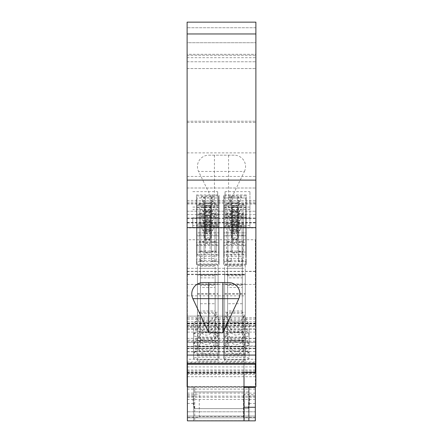 <?xml version="1.0" encoding="UTF-8"?>
<svg xmlns="http://www.w3.org/2000/svg" width="443" height="443" viewBox="0 0 443 443"><rect width="100%" height="100%" fill="white"/><g stroke="black" fill="none" stroke-linecap="round" stroke-linejoin="round"><path stroke-width="0.33" stroke-dasharray="2.21 1.66" d="M248.529 387.453L248.529 420.678L244.287 420.678L244.287 387.453M248.529 391.933L194.754 391.933L194.754 386.711L248.529 386.711L248.529 420.678L194.754 420.678L244.287 420.678L244.287 386.711L194.754 386.711L194.754 420.678L194.754 391.933L244.287 391.933M248.529 386.711L244.287 386.711M187.112 200.435L255.888 200.435L255.888 121.216L255.888 222.585L255.888 22.15L187.112 22.15L255.888 22.15L255.888 27.737L187.112 27.737L255.888 27.737L255.888 42.727L255.888 22.15L187.112 22.15L187.112 42.727L255.888 42.727L255.888 54.323L255.888 42.727L187.112 42.727L187.112 54.323L187.112 22.15L187.112 227.912L255.888 227.912L255.888 386.711L187.112 386.711L187.112 374.385L255.888 374.385M255.888 227.912L255.888 200.435M255.888 54.323L255.888 68.571L255.888 54.323L187.112 54.323L187.112 68.571L187.112 54.323L255.888 54.323M255.888 363.504L255.888 188.015L255.888 363.504M187.112 227.912L187.112 342.5L255.888 342.5L187.112 342.505L187.112 338.347L187.112 372.807L255.888 372.746M187.112 374.385L187.112 372.746M187.112 359.284L187.112 188.015L187.112 363.504L187.112 359.284L255.888 359.284M187.112 203.298L255.888 203.298M187.112 188.015L255.888 188.015L187.112 188.015M226.511 251.031L243.379 251.031L242.05 251.535L238.622 251.535L238.622 252.045L246.269 252.045L246.269 255.046L223.621 255.046L223.621 252.045L231.263 252.045L231.263 251.535L227.84 251.535L226.511 251.031L226.511 213.144L227.84 213.648L231.263 213.648L231.263 251.535M219.097 235.837L196.448 235.837L196.448 232.835L219.097 232.835L219.097 197.949L196.448 197.949L196.448 194.953L219.097 194.953L219.097 197.949M243.379 260.639L242.05 261.137L238.622 261.137L238.622 261.652L246.269 261.652L246.269 264.654L223.621 264.654L223.621 261.652L231.263 261.652L231.263 261.137L227.84 261.137L226.511 260.639L243.379 260.639L243.379 253.9L241.74 253.9L241.74 254.216L243.379 253.9M246.269 232.835L246.269 235.837L223.621 235.837L223.621 232.835L246.269 232.835L246.269 194.953L223.621 194.953L223.621 197.949L246.269 197.949L246.269 194.953M211.449 261.652L219.097 261.652L219.097 264.654L196.448 264.654L196.448 261.652L204.09 261.652L204.09 261.137L200.668 261.137L199.339 260.639L216.206 260.639L214.877 261.137L211.449 261.137L211.449 261.652L211.449 223.77L219.097 223.77L219.097 226.766L196.448 226.766L196.448 223.77L204.09 223.77L204.09 261.652M211.449 251.535L211.449 252.045L219.097 252.045L219.097 255.046L196.448 255.046L196.448 252.045L204.09 252.045L204.09 251.535L200.668 251.535L199.339 251.031L216.206 251.031L214.877 251.535L211.449 251.535L211.449 213.648L211.449 214.163L219.097 214.163L219.097 217.164L196.448 217.164L196.448 214.163L204.09 214.163L204.09 252.045M204.09 241.928L200.668 241.928L199.339 241.424L216.206 241.424L214.877 241.928L211.449 241.928L211.449 242.443L219.097 242.443L219.097 245.444L196.448 245.444L196.448 242.443L204.09 242.443L204.09 204.046L204.09 242.443M238.622 242.443L246.269 242.443L246.269 245.444L223.621 245.444L223.621 242.443L231.263 242.443L231.263 241.928L227.84 241.928L226.511 241.424L243.379 241.424L242.05 241.928L238.622 241.928L238.622 242.443L238.622 204.555L246.269 204.555L246.269 207.557L223.621 207.557L223.621 204.555L231.263 204.555L231.263 242.443M187.112 271.493L255.888 271.493M231.263 213.648L231.263 252.045M226.511 213.144L243.379 213.144L242.05 213.648L238.622 213.648L238.622 252.045M238.622 213.648L238.622 251.535M232.625 215.63L232.625 215.021L237.265 215.021L237.265 215.63L232.625 215.63L232.625 243.412L232.625 242.803L237.265 242.803L237.265 243.412L232.625 243.412M231.263 214.163L223.621 214.163L223.621 217.164L246.269 217.164L246.269 214.163L238.622 214.163M232.625 242.803L232.625 215.021M237.265 243.412L237.265 215.63M237.265 242.803L237.265 215.021M223.621 252.045L223.621 214.163M223.621 255.046L223.621 217.164M246.269 252.045L246.269 214.163M246.269 255.046L246.269 217.164M242.05 251.535L242.05 213.648M243.379 251.031L243.379 213.144M227.84 251.535L227.84 213.648M205.452 195.812L205.452 196.415L210.093 196.415L210.093 195.812L205.452 195.812L205.452 223.593L210.093 223.593L210.093 195.812M210.093 223.593L210.093 224.202L205.452 224.202L205.452 223.593M205.452 224.202L205.452 196.415M210.093 224.202L210.093 196.415M196.448 232.835L196.448 194.953M196.448 235.837L196.448 197.949M219.097 232.835L219.097 194.953M226.511 260.639L226.511 222.751L227.84 223.255L231.263 223.255L231.263 261.137M231.263 223.255L231.263 261.652M226.511 222.751L243.379 222.751L242.05 223.255L238.622 223.255L238.622 261.652M238.622 223.255L238.622 261.137M232.625 225.232L232.625 224.629L237.265 224.629L237.265 225.232L232.625 225.232L232.625 253.014L232.625 252.41L237.265 252.41L237.265 253.014L232.625 253.014M231.263 223.77L223.621 223.77L223.621 226.766L246.269 226.766L246.269 223.77L238.622 223.77M232.625 252.41L232.625 224.629M237.265 253.014L237.265 225.232M237.265 252.41L237.265 224.629M223.621 261.652L223.621 223.77M223.621 264.654L223.621 226.766M246.269 261.652L246.269 223.77M246.269 264.654L246.269 226.766M242.05 261.137L242.05 223.255M227.84 261.137L227.84 223.255M241.74 254.216L241.74 253.9M241.74 235.648L243.379 235.648L243.379 222.751M243.379 235.648L242.542 254.216M232.625 196.415L232.625 195.812L237.265 195.812L237.265 196.415L232.625 196.415L232.625 224.202L232.625 223.593L237.265 223.593L237.265 224.202L232.625 224.202M232.625 223.593L232.625 195.812M237.265 224.202L237.265 196.415M237.265 223.593L237.265 195.812M223.621 235.837L223.621 197.949M246.269 235.837L246.269 197.949M223.621 232.835L223.621 194.953M199.339 260.639L199.339 222.751L216.206 222.751L214.877 223.255L211.449 223.255L211.449 223.77M211.449 223.255L211.449 261.137M199.339 222.751L200.668 223.255L204.09 223.255L204.09 261.137M204.09 223.255L204.09 223.77M205.452 225.232L205.452 224.629L210.093 224.629L210.093 225.232L205.452 225.232L205.452 253.014L210.093 253.014L210.093 252.41L205.452 252.41L205.452 253.014M205.452 252.41L205.452 224.629M210.093 252.41L210.093 224.629M210.093 253.014L210.093 225.232M219.097 264.654L219.097 226.766M219.097 261.652L219.097 223.77M196.448 264.654L196.448 226.766M196.448 261.652L196.448 223.77M214.877 261.137L214.877 223.255M216.206 260.639L216.206 222.751M200.668 261.137L200.668 223.255M214.877 251.535L214.877 213.648L211.449 213.648M216.206 251.031L216.206 213.144L214.877 213.648M199.339 251.031L199.339 213.144L216.206 213.144M199.339 213.144L200.668 213.648L204.09 213.648L204.09 251.535M200.668 251.535L200.668 213.648M196.448 252.045L196.448 214.163M196.448 255.046L196.448 217.164M219.097 255.046L219.097 217.164M219.097 252.045L219.097 214.163M211.449 214.163L211.449 252.045M205.452 215.63L205.452 215.021L210.093 215.021L210.093 215.63L205.452 215.63L205.452 243.412L205.452 242.803L210.093 242.803L210.093 243.412L205.452 243.412M204.09 213.648L204.09 214.163M205.452 242.803L205.452 215.021M210.093 243.412L210.093 215.63M210.093 242.803L210.093 215.021M199.339 241.424L199.339 203.542L216.206 203.542L214.877 204.046L211.449 204.046L211.449 242.443M211.449 204.046L211.449 241.928M205.452 206.023L205.452 205.419L210.093 205.419L210.093 206.023L205.452 206.023L205.452 233.804L205.452 233.201L210.093 233.201L210.093 233.804L205.452 233.804M204.09 204.555L196.448 204.555L196.448 207.557L219.097 207.557L219.097 204.555L211.449 204.555M199.339 203.542L200.668 204.046L204.09 204.046M205.452 233.201L205.452 205.419M210.093 233.804L210.093 206.023M210.093 233.201L210.093 205.419M219.097 242.443L219.097 204.555M219.097 245.444L219.097 207.557M196.448 245.444L196.448 207.557M196.448 242.443L196.448 204.555M214.877 241.928L214.877 204.046M216.206 241.424L216.206 203.542M200.668 241.928L200.668 204.046M226.511 241.424L226.511 203.542L243.379 203.542L242.05 204.046L238.622 204.046L238.622 204.555M238.622 204.046L238.622 241.928M226.511 203.542L227.84 204.046L231.263 204.046L231.263 241.928M231.263 204.046L231.263 204.555M232.625 206.023L232.625 205.419L237.265 205.419L237.265 206.023L232.625 206.023L232.625 233.804L232.625 233.201L237.265 233.201L237.265 233.804L232.625 233.804M232.625 233.201L232.625 205.419M237.265 233.804L237.265 206.023M237.265 233.201L237.265 205.419M246.269 245.444L246.269 207.557M246.269 242.443L246.269 204.555M223.621 245.444L223.621 207.557M223.621 242.443L223.621 204.555M242.05 241.928L242.05 204.046M243.379 241.424L243.379 203.542M227.84 241.928L227.84 204.046M187.112 121.216L255.888 121.216L187.112 121.216M187.112 152.874L255.888 152.874M187.112 202.058L255.888 202.058M187.112 211.222L255.888 211.222L187.112 211.222M187.112 204.001L214.423 204.001L214.423 171.458L244.414 171.458L228.577 204.001L255.888 204.001M187.112 122.445L255.888 122.445M244.414 171.458A11.324 11.324 0 0 0 234.236 155.183L208.764 155.183A11.324 11.324 0 0 0 198.586 171.458L214.423 204.001M208.764 155.183L234.236 155.183M187.112 342.433L255.888 342.433M187.112 341.193L255.888 341.193M187.112 338.347L255.888 338.347M187.112 346.332L255.888 346.332M187.112 348.652L255.888 348.652M187.112 363.648L255.888 363.648M187.112 361.981L255.888 361.981M187.112 369.96L255.888 369.96M187.112 372.807L255.888 372.807M187.395 386.711L244.004 386.711M187.112 325.655L255.888 325.655M187.112 348.22L255.888 348.22L187.112 348.22M187.112 55.259L255.888 55.259L187.112 55.259M187.112 68.571L255.888 68.571L187.112 68.571M187.112 61.776L255.888 61.776L187.112 61.776M208.764 282.551L228.577 282.551M255.323 372.967L255.323 362.59L187.395 362.59L187.395 372.967L255.323 372.967L255.323 366.926L255.323 420.85L255.323 417.849L255.323 420.85L187.395 420.85L187.395 417.306L199.284 417.306L199.284 394.597L199.284 417.306M255.323 362.59L255.323 323.18L187.395 323.18L187.395 332.112L255.323 332.112M255.323 326.652L255.323 239.746L187.395 239.746L187.395 326.652L255.323 326.652L255.323 317.775L255.323 323.18M255.323 239.746L255.323 386.711M255.323 411.791L255.323 417.849L255.323 411.791L255.323 416.038L255.323 411.791L187.395 411.791L187.395 417.849L187.395 411.791L255.323 411.791M187.395 372.967L187.395 417.306M187.395 420.85L187.395 417.849L187.395 420.85L255.323 420.85L187.395 420.85L244.004 420.85L187.395 420.85L187.395 316.125L187.395 420.85M187.395 340.191L187.395 327.515L244.004 327.515L244.004 340.191L187.395 340.191L187.395 346.692L244.004 346.692L187.395 346.692L187.395 363.504M187.395 239.746L187.395 327.515M187.395 326.652L187.395 323.18M187.395 362.59L187.395 332.112M255.323 386.501L187.395 386.501M255.323 389.126L187.395 389.126M187.395 397.244L255.323 397.244M255.323 396.12L187.395 396.12M255.323 393.113L187.395 393.113M255.323 372.186L187.395 372.186M187.395 376.705L255.323 376.705M255.323 417.849L187.395 417.849L255.323 417.849M255.323 416.038L187.395 416.038L255.323 416.038M255.323 407.267L244.004 407.267M244.004 354.3L244.004 316.125L187.395 316.125L244.004 316.125L244.004 345.734L245.134 345.734L245.134 354.3L244.004 354.3L244.004 420.85M187.395 351.803L244.004 351.803L244.004 345.734M244.004 340.191L244.004 351.803M244.004 327.515L244.004 387.453L187.395 387.453L193.619 387.453L193.619 420.85L249.099 420.85L249.099 387.453L255.323 387.453M245.699 263.917L245.699 261.697L224.191 261.697L224.191 263.917L245.699 263.917L245.699 226.799L224.191 226.799L224.191 263.917M249.946 225.565L225.038 225.565L225.038 207.086L249.946 207.086L249.946 209.556L249.946 191.642L249.946 227.763L249.946 207.086M249.946 227.763L225.038 227.763L225.038 225.565M218.526 232.88L218.526 235.1L197.019 235.1L197.019 232.88L218.526 232.88L218.526 195.911L211.167 195.911L211.167 196.221A6.512 0.847 180 0 1 214.279 196.98A6.512 0.847 180 0 1 207.773 197.799A6.512 0.847 180 0 1 201.266 196.98A6.512 0.847 180 0 1 204.378 196.221L204.378 210.979A3.394 0.443 0 0 0 207.773 211.422A3.394 0.443 0 0 0 211.167 210.979L211.167 209.916L204.378 209.916M224.191 242.487L224.191 244.702L245.699 244.702L245.699 242.487L224.191 242.487L224.191 205.519L224.191 244.702M224.191 252.095L224.191 254.31L245.699 254.31L245.699 252.095L224.191 252.095L224.191 215.126L245.699 215.126L245.699 252.095M224.191 232.88L224.191 235.1L245.699 235.1L245.699 232.88L224.191 232.88L224.191 195.911L224.191 235.1M197.019 254.31L197.019 252.095L218.526 252.095L218.526 254.31L197.019 254.31L197.019 217.192L218.526 217.192L218.526 215.126L197.019 215.126L197.019 252.095M217.679 225.565L192.771 225.565L192.771 227.763L217.679 227.763L217.679 217.707L192.771 217.707L192.771 225.565M218.526 261.697L218.526 263.917L197.019 263.917L197.019 261.697L218.526 261.697L218.526 224.728L197.019 224.728L197.019 261.697M197.019 244.702L197.019 242.487L218.526 242.487L218.526 244.702L197.019 244.702L197.019 207.59L218.526 207.59L218.526 205.519L218.526 242.487M255.323 271.304L187.395 271.304M187.395 222.907L255.323 222.907M245.699 261.697L245.699 224.728L224.191 224.728L224.191 261.697M232.115 238.733L237.775 238.733L237.775 226.129L232.115 226.129L232.115 238.733L232.115 237.764L237.775 237.764L237.775 238.733M234.945 226.617A6.512 0.847 0 0 0 241.452 225.797A6.512 0.847 0 0 0 234.945 224.917A6.512 0.847 0 0 0 228.438 225.797A6.512 0.847 0 0 0 234.945 226.617M245.699 226.799L245.699 224.728M224.191 224.728L224.191 226.799M234.945 229.59A5.094 0.664 180 0 1 240.034 230.282A5.094 0.664 180 0 1 239.973 230.36A5.094 0.664 180 0 1 234.945 230.919A5.094 0.664 180 0 1 229.911 230.36A5.094 0.664 180 0 1 229.856 230.282A5.094 0.664 180 0 1 234.945 229.59M234.945 231.213A3.394 0.443 180 0 1 238.34 231.656A3.394 0.443 180 0 1 238.301 231.728A3.394 0.443 180 0 1 234.945 232.099A3.394 0.443 180 0 1 231.589 231.728A3.394 0.443 180 0 1 231.551 231.656A3.394 0.443 180 0 1 234.945 231.213M234.945 239.353A3.394 0.443 180 0 1 238.34 239.796A3.394 0.443 180 0 1 234.945 240.239A3.394 0.443 180 0 1 231.551 239.796A3.394 0.443 180 0 1 234.945 239.353M237.775 226.129L237.775 237.764M237.775 225.138L232.115 225.138L232.115 226.129M232.115 237.764L232.115 225.138M225.038 217.707L249.946 217.707M249.946 209.556L225.038 209.556L225.038 191.642L249.946 191.642M225.038 227.763L225.038 218.477L249.946 218.477M225.038 191.642L225.038 218.477M225.038 207.086L225.038 209.556M218.526 235.1L218.526 197.982L197.019 197.982L197.019 235.1M197.019 232.88L197.019 197.982M197.019 195.911L204.378 195.911M211.167 209.916L211.167 195.911M204.378 196.221L204.378 202.839A3.394 0.443 0 0 0 204.417 202.911A3.394 0.443 0 0 0 207.773 203.282A3.394 0.443 0 0 0 211.128 202.911A3.394 0.443 0 0 0 211.167 202.839L211.167 210.979M211.167 202.839L211.167 196.221M204.378 202.839L204.378 210.979M218.526 197.982L218.526 195.911M204.378 200.939A5.094 0.664 0 0 0 202.684 201.465A5.094 0.664 0 0 0 202.739 201.543A5.094 0.664 0 0 0 207.773 202.102A5.094 0.664 0 0 0 212.801 201.543A5.094 0.664 0 0 0 212.861 201.465A5.094 0.664 0 0 0 211.167 200.939M237.775 219.523L232.115 219.523L232.115 206.92L237.775 206.92L237.775 219.523L237.775 218.554L232.115 218.554L232.115 206.92M245.699 244.702L245.699 205.519L224.191 205.519M245.699 205.519L245.699 242.487M232.115 219.523L232.115 218.554M237.775 206.92L237.775 218.554M237.775 205.923L232.115 205.923M245.699 207.59L224.191 207.59M234.945 207.402A6.512 0.847 0 0 0 241.452 206.588A6.512 0.847 0 0 0 234.945 205.702A6.512 0.847 0 0 0 228.438 206.588A6.512 0.847 0 0 0 234.945 207.402M234.945 210.381A5.094 0.664 180 0 1 240.034 211.073A5.094 0.664 180 0 1 239.973 211.15A5.094 0.664 180 0 1 234.945 211.71A5.094 0.664 180 0 1 229.911 211.15A5.094 0.664 180 0 1 229.856 211.073A5.094 0.664 180 0 1 234.945 210.381M234.945 212.003A3.394 0.443 180 0 1 238.34 212.446A3.394 0.443 180 0 1 238.301 212.518A3.394 0.443 180 0 1 234.945 212.889A3.394 0.443 180 0 1 231.589 212.518A3.394 0.443 180 0 1 231.551 212.446A3.394 0.443 180 0 1 234.945 212.003M234.945 220.143A3.394 0.443 180 0 1 238.34 220.586A3.394 0.443 180 0 1 234.945 221.029A3.394 0.443 180 0 1 231.551 220.586A3.394 0.443 180 0 1 234.945 220.143M245.699 254.31L245.699 217.192L224.191 217.192L224.191 254.31M245.699 217.192L245.699 215.126M234.945 217.009A6.512 0.847 0 0 0 241.452 216.195A6.512 0.847 0 0 0 234.945 215.309A6.512 0.847 0 0 0 228.438 216.195A6.512 0.847 0 0 0 234.945 217.009M224.191 215.126L224.191 217.192M234.945 219.983A5.094 0.664 180 0 1 240.034 220.675A5.094 0.664 180 0 1 239.973 220.752A5.094 0.664 180 0 1 234.945 221.312A5.094 0.664 180 0 1 229.911 220.752A5.094 0.664 180 0 1 229.856 220.675A5.094 0.664 180 0 1 234.945 219.983M234.945 221.611A3.394 0.443 180 0 1 238.34 222.054A3.394 0.443 180 0 1 238.301 222.12A3.394 0.443 180 0 1 234.945 222.497A3.394 0.443 180 0 1 231.589 222.12A3.394 0.443 180 0 1 231.551 222.054A3.394 0.443 180 0 1 234.945 221.611M234.945 229.745A3.394 0.443 180 0 1 238.34 230.188A3.394 0.443 180 0 1 234.945 230.631A3.394 0.443 180 0 1 231.551 230.188A3.394 0.443 180 0 1 234.945 229.745M232.115 229.125L237.775 229.125L237.775 216.527L232.115 216.527L232.115 229.125L232.115 216.527M237.775 216.527L237.775 215.531L232.115 215.531M237.775 215.531L237.775 229.125M232.115 228.156L237.775 228.156M245.699 235.1L245.699 197.982L224.191 197.982M245.699 197.982L245.699 232.88M245.699 195.911L238.34 195.911L238.34 210.979L238.34 209.916L231.551 209.916L231.551 210.979A3.394 0.443 180 0 0 234.945 211.422A3.394 0.443 180 0 0 238.34 210.979M224.191 195.911L231.551 195.911L231.551 196.221A6.512 0.847 0 0 0 228.438 196.98A6.512 0.847 0 0 0 234.945 197.799A6.512 0.847 0 0 0 241.452 196.98A6.512 0.847 0 0 0 238.34 196.221M231.551 195.911L231.551 209.916M238.34 209.916L238.34 195.911M238.34 202.839A3.394 0.443 180 0 1 238.301 202.911A3.394 0.443 180 0 1 234.945 203.282A3.394 0.443 180 0 1 231.589 202.911A3.394 0.443 180 0 1 231.551 202.839L231.551 196.221M231.551 202.839L231.551 210.979M238.34 200.939A5.094 0.664 180 0 1 240.034 201.465A5.094 0.664 180 0 1 239.973 201.543A5.094 0.664 180 0 1 234.945 202.102A5.094 0.664 180 0 1 229.911 201.543A5.094 0.664 180 0 1 229.856 201.465A5.094 0.664 180 0 1 231.551 200.939M218.526 252.095L218.526 215.126M210.602 229.125L210.602 216.527L204.943 216.527L204.943 229.125L210.602 229.125L210.602 215.531L204.943 215.531L204.943 216.527M210.602 216.527L210.602 215.531M204.943 229.125L204.943 215.531M204.943 228.156L210.602 228.156M218.526 217.192L218.526 254.31M207.773 217.009A6.512 0.847 180 0 1 201.266 216.195A6.512 0.847 180 0 1 207.773 215.309A6.512 0.847 180 0 1 214.279 216.195A6.512 0.847 180 0 1 207.773 217.009M197.019 215.126L197.019 217.192M207.773 219.983A5.094 0.664 0 0 0 202.684 220.675A5.094 0.664 0 0 0 202.739 220.752A5.094 0.664 0 0 0 207.773 221.312A5.094 0.664 0 0 0 212.801 220.752A5.094 0.664 0 0 0 212.861 220.675A5.094 0.664 0 0 0 207.773 219.983M207.773 221.611A3.394 0.443 0 0 0 204.378 222.054A3.394 0.443 0 0 0 204.417 222.12A3.394 0.443 0 0 0 207.773 222.497A3.394 0.443 0 0 0 211.128 222.12A3.394 0.443 0 0 0 211.167 222.054A3.394 0.443 0 0 0 207.773 221.611M207.773 229.745A3.394 0.443 0 0 0 204.378 230.188A3.394 0.443 0 0 0 207.773 230.631A3.394 0.443 0 0 0 211.167 230.188A3.394 0.443 0 0 0 207.773 229.745M192.771 227.763L192.771 217.707M192.771 207.086L217.679 207.086L217.679 217.707M192.771 191.642L217.679 191.642L217.679 227.763M217.679 191.642L217.679 207.086M217.679 209.556L192.771 209.556M210.602 238.733L210.602 226.129L204.943 226.129L204.943 238.733L210.602 238.733L210.602 237.764L204.943 237.764L204.943 226.129M218.526 263.917L218.526 224.728M207.773 226.617A6.512 0.847 180 0 1 201.266 225.797A6.512 0.847 180 0 1 207.773 224.917A6.512 0.847 180 0 1 214.279 225.797A6.512 0.847 180 0 1 207.773 226.617M197.019 224.728L197.019 226.799L218.526 226.799M207.773 229.59A5.094 0.664 0 0 0 202.684 230.282A5.094 0.664 0 0 0 202.739 230.36A5.094 0.664 0 0 0 207.773 230.919A5.094 0.664 0 0 0 212.801 230.36A5.094 0.664 0 0 0 212.861 230.282A5.094 0.664 0 0 0 207.773 229.59M207.773 231.213A3.394 0.443 0 0 0 204.378 231.656A3.394 0.443 0 0 0 204.417 231.728A3.394 0.443 0 0 0 207.773 232.099A3.394 0.443 0 0 0 211.128 231.728A3.394 0.443 0 0 0 211.167 231.656A3.394 0.443 0 0 0 207.773 231.213M207.773 239.353A3.394 0.443 0 0 0 204.378 239.796A3.394 0.443 0 0 0 207.773 240.239A3.394 0.443 0 0 0 211.167 239.796A3.394 0.443 0 0 0 207.773 239.353M204.943 238.733L204.943 237.764M210.602 226.129L210.602 225.138L204.943 225.138M210.602 225.138L210.602 237.764M197.019 263.917L197.019 226.799M210.602 206.92L204.943 206.92L204.943 219.523L210.602 219.523L210.602 205.923L204.943 205.923L204.943 206.92M218.526 205.519L197.019 205.519L197.019 242.487M204.943 219.523L204.943 205.923M204.943 218.554L210.602 218.554L210.602 219.523M210.602 205.923L210.602 218.554M218.526 207.59L218.526 244.702M197.019 205.519L197.019 207.59M207.773 207.402A6.512 0.847 180 0 1 201.266 206.588A6.512 0.847 180 0 1 207.773 205.702A6.512 0.847 180 0 1 214.279 206.588A6.512 0.847 180 0 1 207.773 207.402M207.773 210.381A5.094 0.664 0 0 0 202.684 211.073A5.094 0.664 0 0 0 202.739 211.15A5.094 0.664 0 0 0 207.773 211.71A5.094 0.664 0 0 0 212.801 211.15A5.094 0.664 0 0 0 212.861 211.073A5.094 0.664 0 0 0 207.773 210.381M207.773 212.003A3.394 0.443 0 0 0 204.378 212.446A3.394 0.443 0 0 0 204.417 212.518A3.394 0.443 0 0 0 207.773 212.889A3.394 0.443 0 0 0 211.128 212.518A3.394 0.443 0 0 0 211.167 212.446A3.394 0.443 0 0 0 207.773 212.003M207.773 220.143A3.394 0.443 0 0 0 204.378 220.586A3.394 0.443 0 0 0 207.773 221.029A3.394 0.443 0 0 0 211.167 220.586A3.394 0.443 0 0 0 207.773 220.143M187.395 325.832L255.323 325.832M187.395 323.39L255.323 323.39M255.323 325.959L187.395 325.959M187.395 319.137L255.323 319.137M187.395 323.994L255.323 323.994M187.395 323.761L255.323 323.761M187.395 317.775L255.323 317.775M187.395 329.171L255.323 329.171M187.395 328.939L255.323 328.939M255.323 321.817L187.395 321.817M224.612 346.836L224.612 349.078L245.278 349.078L245.278 321.845L224.612 321.845L224.612 346.836L245.278 346.836M224.612 312.237L224.612 264.764L224.612 340.589L245.278 340.589L245.278 312.237L224.612 312.237L224.612 337.859L245.278 337.859M224.612 340.589L224.612 337.859M244.968 319.386C238.356 328.313 232.16 327.41 226.39 316.679L223.621 320.394L223.621 334.587C222.835 332.25 249.885 332.25 249.099 334.587L249.099 324.514L242.304 311.745L242.304 256.586L242.304 314.469L244.968 319.386L249.099 325.256L249.099 334.587M223.621 335.373C222.835 337.621 249.885 337.621 249.099 335.373M223.621 344.743L223.621 330.002L226.39 326.286C232.16 337.012 238.356 337.915 244.968 328.994L249.099 334.864L249.099 344.743C249.885 346.625 222.835 346.625 223.621 344.743L223.621 344.084C222.835 342.118 249.885 342.118 249.099 344.084L249.099 334.122L244.464 324.88C238.406 335.644 232.619 334.72 227.115 322.116L223.621 329.26L223.621 344.084M249.099 344.743L249.099 344.084M218.106 361.095L218.106 294.196L197.44 294.196L197.44 361.095L218.106 361.095L218.106 341.055L197.44 341.055L197.44 359.91L218.106 359.91M197.44 361.095L197.44 359.91M197.44 354.201L218.106 354.201L218.106 331.453L197.44 331.453L197.44 283.974L197.44 331.453M197.44 355.917L218.106 355.917L218.106 354.201M193.619 353.331L193.619 358.531C192.821 359.677 219.894 359.677 219.097 358.531L219.097 358.127C219.894 356.897 192.821 356.897 193.619 358.127L193.619 353.331L198.254 344.089C204.312 354.854 210.093 353.935 215.603 341.331L215.132 340.562L215.132 285.403L215.132 340.562M193.619 358.531L193.619 358.127M193.619 343.729L193.619 352.467C192.827 353.979 219.889 353.979 219.097 352.467L219.097 351.93C219.889 350.335 192.827 350.335 193.619 351.93L193.619 343.729L198.254 334.487C204.312 345.247 210.093 344.327 215.603 331.724L215.132 330.96L215.132 275.795L200.413 275.795L200.413 277.866L215.132 277.866L215.132 275.795M193.619 352.467L193.619 351.93M197.44 349.078L218.106 349.078L218.106 321.845L197.44 321.845L197.44 274.367L197.44 349.078L197.44 346.836L218.106 346.836M218.106 340.589L218.106 265.385L197.44 265.385L197.44 340.589L218.106 340.589L218.106 312.237L197.44 312.237L197.44 337.859L218.106 337.859M197.44 340.589L197.44 337.859M219.097 335.373C219.883 337.621 192.832 337.621 193.619 335.373L193.619 324.514L198.254 315.272C204.312 326.037 210.093 325.118 215.603 312.514L219.097 319.658L219.097 334.587C219.883 332.25 192.832 332.25 193.619 334.587M193.619 334.122L193.619 344.743C192.832 346.625 219.883 346.625 219.097 344.743L219.097 344.084C219.883 342.118 192.832 342.118 193.619 344.084L193.619 334.122L198.254 324.88C204.312 335.644 210.093 334.72 215.603 322.116L215.132 321.352L215.132 266.193L215.132 321.352M193.619 344.743L193.619 344.084M224.612 341.055L224.612 293.582L224.612 361.095L245.278 361.095L245.278 341.055L224.612 341.055L224.612 359.91L245.278 359.91M224.612 361.095L224.612 359.91M224.612 331.453L224.612 283.974L224.612 355.917L245.278 355.917L245.278 331.453L224.612 331.453L224.612 354.201L245.278 354.201M224.612 355.917L224.612 354.201M244.968 348.204L242.304 343.286L242.304 339.742L227.586 339.742L227.586 343.286L226.39 345.496C232.16 356.227 238.356 357.13 244.968 348.204L249.099 354.073L249.099 358.531C249.896 359.677 222.823 359.677 223.621 358.531L223.621 358.127C222.823 356.897 249.896 356.897 249.099 358.127L249.099 353.331L244.464 344.089C238.406 354.854 232.619 353.935 227.115 341.331L223.621 348.475L223.621 358.127M249.099 358.531L249.099 358.127M249.099 343.729L249.099 352.467L249.099 343.729L244.464 334.487C238.406 345.247 232.619 344.327 227.115 331.724L223.621 338.867L223.621 351.93C222.829 350.335 249.891 350.335 249.099 351.93M249.099 352.467C249.891 353.979 222.829 353.979 223.621 352.467L223.621 351.93M223.621 352.467L223.621 339.604L226.39 335.888C232.16 346.62 238.356 347.522 244.968 338.596L242.304 333.679L242.304 275.795L242.304 330.14L227.586 330.14L227.586 277.866L242.304 277.866M242.304 333.679L242.304 330.14M242.304 330.96L244.464 334.487M244.968 338.596L249.099 344.466M227.586 330.14L227.586 333.679L226.39 335.888M227.586 333.679L227.586 277.866M242.304 322.941L227.586 322.941M227.586 275.795L242.304 275.795M227.115 331.724L227.586 330.96M223.621 339.604L223.621 338.867M224.612 321.845L224.612 274.367L224.612 274.987L245.278 274.987L245.278 274.367L245.278 321.845M224.612 349.078L224.612 274.987M245.278 349.078L245.278 274.987M224.612 274.367L245.278 274.367M245.278 340.589L245.278 265.385L224.612 265.385M245.278 265.385L245.278 312.237M224.612 264.764L245.278 264.764M223.621 320.394L223.621 334.587M242.304 303.732L227.586 303.732L227.586 311.745L223.621 319.658M227.586 311.745L227.586 314.469L227.586 310.925L242.304 310.925M226.39 316.679L227.586 314.469M242.304 314.469L242.304 311.745M249.099 324.514L249.099 325.256M227.586 303.732L227.586 256.586L242.304 256.586M227.586 256.586L227.586 258.657L242.304 258.657M227.586 310.925L227.586 258.657M227.115 312.514C232.619 325.118 238.406 326.037 244.464 315.272M227.586 313.334L227.586 266.193L227.586 268.259L242.304 268.259L242.304 266.193L242.304 313.334L227.586 313.334L227.586 324.077L226.39 326.286M244.968 328.994L242.304 324.077L242.304 320.533L227.586 320.533L227.586 268.259M227.586 320.533L227.586 324.077M227.586 266.193L242.304 266.193M242.304 313.334L242.304 321.352L244.464 324.88M242.304 324.077L242.304 321.352M242.304 320.533L242.304 268.259M249.099 334.122L249.099 334.864M227.115 322.116L227.586 321.352M223.621 330.002L223.621 329.26M197.44 341.055L197.44 294.196M197.44 293.582L218.106 293.582L218.106 341.055M218.106 294.196L218.106 293.582M197.44 284.594L218.106 284.594L218.106 283.974L218.106 331.453M218.106 284.594L218.106 355.917M197.44 283.974L218.106 283.974M215.132 343.286L216.328 345.496C210.558 356.227 204.361 357.13 197.75 348.204L200.413 343.286L200.413 339.742L215.132 339.742M200.413 339.742L200.413 287.474L215.132 287.474M200.413 343.286L200.413 332.549L215.132 332.549M200.413 340.562L198.254 344.089M219.097 358.127L219.097 348.475L215.603 341.331M216.328 345.496L219.097 349.211L219.097 358.531M197.75 348.204L193.619 354.073M219.097 349.211L219.097 348.475M200.413 332.549L200.413 285.403L215.132 285.403M200.413 287.474L200.413 285.403M200.413 277.866L200.413 330.14L215.132 330.14L215.132 333.679L215.132 330.96M215.132 330.14L215.132 277.866M215.132 333.679L216.328 335.888C210.558 346.62 204.361 347.522 197.75 338.596L200.413 333.679L200.413 330.14M200.413 333.679L200.413 330.96L198.254 334.487M200.413 275.795L200.413 330.96M200.413 322.941L215.132 322.941M219.097 351.93L219.097 338.867L215.603 331.724M216.328 335.888L219.097 339.604L219.097 352.467M197.75 338.596L193.619 344.466M219.097 339.604L219.097 338.867M218.106 349.078L218.106 274.987L197.44 274.987M197.44 274.367L218.106 274.367L218.106 321.845M218.106 274.987L218.106 274.367M197.44 321.845L197.44 346.836M197.44 312.237L197.44 265.385M197.44 264.764L218.106 264.764L218.106 312.237M218.106 265.385L218.106 264.764M219.097 320.394L216.328 316.679C210.558 327.41 204.361 328.313 197.75 319.386L193.619 325.256L193.619 324.514M193.619 325.256L193.619 335.373M219.097 334.587L219.097 319.658M197.75 319.386L200.413 314.469L200.413 256.586L200.413 310.925L215.132 310.925L215.132 314.469L216.328 316.679M215.132 314.469L215.132 311.745L215.603 312.514M215.132 310.925L215.132 311.745M200.413 314.469L200.413 310.925M200.413 258.657L215.132 258.657M200.413 303.732L215.132 303.732M200.413 311.745L198.254 315.272M200.413 256.586L215.132 256.586M215.132 324.077L216.328 326.286C210.558 337.012 204.361 337.915 197.75 328.994L200.413 324.077L200.413 266.193L200.413 320.533L215.132 320.533M200.413 268.259L215.132 268.259M200.413 324.077L200.413 320.533M200.413 313.334L215.132 313.334M200.413 266.193L215.132 266.193M200.413 321.352L198.254 324.88M219.097 344.084L219.097 329.26L215.603 322.116M216.328 326.286L219.097 330.002L219.097 344.743M197.75 328.994L193.619 334.864M219.097 330.002L219.097 329.26M245.278 361.095L245.278 294.196L224.612 294.196M245.278 294.196L245.278 341.055M224.612 293.582L245.278 293.582M245.278 355.917L245.278 284.594L224.612 284.594M224.612 283.974L245.278 283.974L245.278 331.453M245.278 284.594L245.278 283.974M227.586 343.286L227.586 285.403L227.586 287.474L242.304 287.474L242.304 339.742M227.586 339.742L227.586 287.474M223.621 358.531L223.621 349.211L226.39 345.496M249.099 353.331L249.099 354.073M242.304 343.286L242.304 287.474M242.304 332.549L227.586 332.549M227.115 341.331L227.586 340.562M242.304 340.562L244.464 344.089M227.586 285.403L242.304 285.403M223.621 349.211L223.621 348.475M245.134 345.734L245.134 354.3M255.323 363.504L255.323 338.513L255.323 346.027L245.134 346.027M255.323 338.513L245.134 338.513M255.323 346.027L255.323 372.247M249.099 387.453L193.619 387.453L193.619 420.85L249.099 420.85L249.099 387.453M194.51 408.618L193.054 403.462L193.054 395.97L194.51 408.618L243.434 408.618L243.434 417.306L255.323 417.306M187.395 403.462L193.054 403.462M194.25 408.618L248.468 408.618L249.664 403.462L249.664 395.97L255.323 395.97M243.434 417.306L243.434 394.597L243.434 408.618L248.468 408.618M248.207 408.618L249.664 395.97M255.323 399.431L187.395 399.431M255.323 403.462L249.664 403.462M187.395 373.538L255.323 373.538M255.323 366.926L187.395 366.926M187.395 371.057L255.323 371.057M187.112 218.477L255.888 218.477M187.112 176.441L255.888 176.441M187.112 218.056L255.888 218.056M187.112 222.547L255.888 222.547M187.112 222.452L255.888 222.452M187.112 214.617L255.888 214.617M228.577 204.001L228.577 155.183M187.112 57.684L255.888 57.684M187.112 33.967L255.888 33.967M214.423 155.183L214.423 171.458L198.586 171.458M187.112 341.254L255.888 341.254M187.112 372.69L255.888 372.69M187.112 284.428L255.888 284.428M187.112 351.615L255.888 351.615M187.395 274.654L244.004 274.654M187.395 274.211L244.004 274.211M187.395 295.841L244.004 295.841M192.771 218.477L217.679 218.477M243.434 416.547L199.284 416.547M187.395 395.97L193.054 395.97M187.112 222.585L255.888 222.585M187.112 372.292L255.888 372.292M187.395 268.308L244.004 268.308M240.034 230.282L241.452 225.797M238.301 231.728L239.973 230.36M238.34 231.656L238.34 239.796M212.861 201.465L214.279 196.98M202.684 201.465L201.266 196.98M211.128 202.911L212.801 201.543M204.417 202.911L202.739 201.543M240.034 211.073L241.452 206.588M238.301 212.518L239.973 211.15M238.34 212.446L238.34 220.586M240.034 220.675L241.452 216.195M238.301 222.12L239.973 220.752M238.34 222.054L238.34 230.188M240.034 201.465L241.452 196.98M229.856 201.465L228.438 196.98M238.301 202.911L239.973 201.543M231.589 202.911L229.911 201.543M202.684 220.675L201.266 216.195M204.417 222.12L202.739 220.752M204.378 222.054L204.378 230.188M202.684 230.282L201.266 225.797M204.417 231.728L202.739 230.36M204.378 231.656L204.378 239.796M202.684 211.073L201.266 206.588M204.417 212.518L202.739 211.15M204.378 212.446L204.378 220.586M187.395 394.597L199.284 394.597M243.434 394.597L255.323 394.597M229.856 230.282L228.438 225.797M211.167 212.446L211.167 220.586M231.551 231.656L231.551 239.796M211.128 222.12L212.801 220.752M211.128 231.728L212.801 230.36M231.551 222.054L231.551 230.188M231.589 222.12L229.911 220.752M231.589 231.728L229.911 230.36M229.856 211.073L228.438 206.588M211.167 231.656L211.167 239.796M211.167 222.054L211.167 230.188M231.551 212.446L231.551 220.586M229.856 220.675L228.438 216.195M212.861 211.073L214.279 206.588M231.589 212.518L229.911 211.15M212.861 230.282L214.279 225.797M212.861 220.675L214.279 216.195M211.128 212.518L212.801 211.15"/><path stroke-width="0.66" d="M244.287 387.453L244.287 386.711M248.529 386.711L248.529 387.453M187.112 33.967L255.888 33.967L255.888 22.15L187.112 22.15L187.112 386.711L187.395 386.711M255.888 33.967L255.888 386.711L244.004 386.711M208.764 332.804L208.764 282.551L228.577 282.551A11.324 11.324 0 0 1 238.838 298.66L222.918 332.804L208.764 332.804L192.843 298.66A11.324 11.324 0 0 1 203.104 282.551L208.764 282.551L203.104 282.551M187.112 227.591L255.888 227.591M255.323 386.711L255.323 387.453L244.004 387.453L244.004 372.247L244.004 420.85L187.395 420.85L187.395 363.504M244.004 407.267L255.323 407.267L255.323 387.453M255.323 407.267L255.323 420.85L244.004 420.85M255.323 363.504L255.323 364.24L187.395 364.24M255.323 364.24L255.323 372.247L244.004 372.247M187.112 180.107L255.888 180.107M187.112 355.07L255.888 355.07M192.843 298.66L238.838 298.66M222.918 282.551L222.918 332.804M187.112 363.504L255.888 363.504"/></g></svg>
